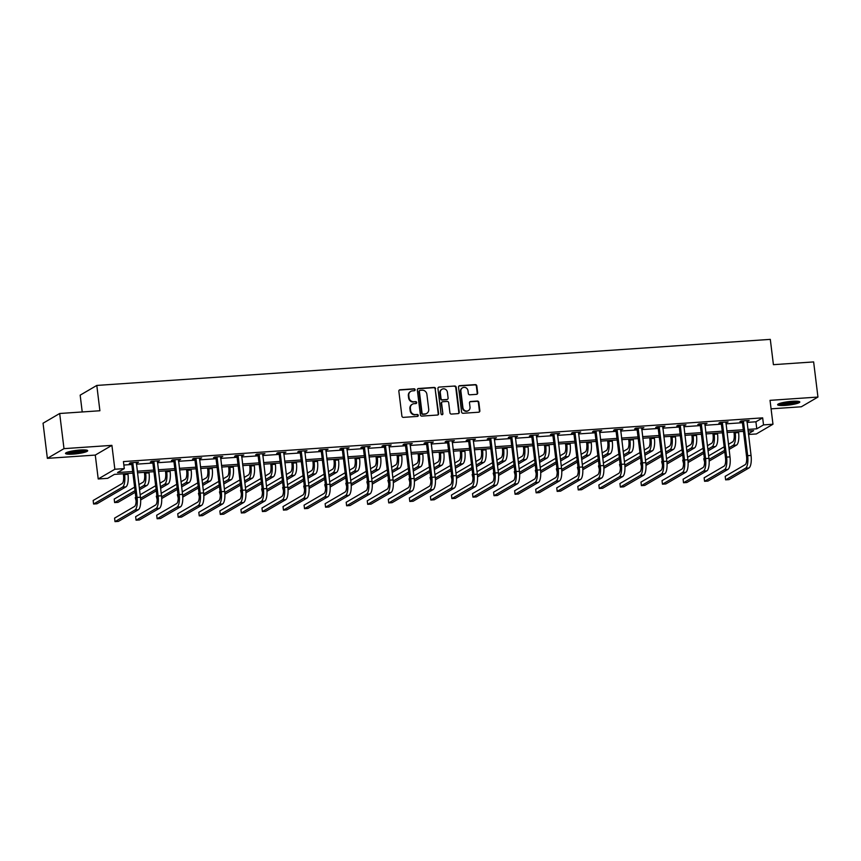 <?xml version="1.0" encoding="UTF-8"?>
<svg xmlns="http://www.w3.org/2000/svg" width="861" height="861" viewBox="0 0 861 861"><rect width="100%" height="100%" fill="white"/><g stroke="black" fill="none" stroke-linecap="round" stroke-linejoin="round"><path stroke-width="1.29" d="M415.131 389.71A0.979 0.915 59.7 0 0 414.076 388.806L400.01 389.775A1.41 1.313 59.7 0 0 398.847 391.238L401.904 416.078A1.41 1.313 59.7 0 0 403.389 417.37L417.467 416.401A0.979 0.915 59.7 0 0 418.274 415.379A0.979 0.915 59.7 0 0 417.23 414.475L415.411 414.593A4.499 4.197 59.7 0 1 410.632 410.471L410.374 408.405A4.499 4.197 59.7 0 1 414.076 403.691L415.895 403.572A0.979 0.915 59.7 0 0 416.702 402.539A0.979 0.915 59.7 0 0 415.659 401.635L413.84 401.764A4.499 4.197 59.7 0 1 409.05 397.642L408.803 395.565A4.499 4.197 59.7 0 1 412.494 390.862L414.313 390.743A0.979 0.915 59.7 0 0 415.131 389.71M414.453 390.722A0.979 0.915 59.7 0 0 413.635 389.064L399.558 390.033A1.41 1.313 59.7 0 0 399.256 390.087M417.607 416.38A0.979 0.915 59.7 0 0 416.778 414.733L415.411 414.593M416.024 403.551A0.979 0.915 59.7 0 0 415.206 401.904L413.84 401.764M792.217 401.301A11.182 1.7 173 0 0 777.623 404.713A11.182 1.7 173 0 0 785.21 405.402A11.182 1.7 173 0 0 799.804 401.99A11.182 1.7 173 0 0 792.217 401.301M80.105 450.023A11.182 1.7 173 0 0 65.511 453.424A11.182 1.7 173 0 0 73.099 454.113A11.182 1.7 173 0 0 87.693 450.701A11.182 1.7 173 0 0 80.105 450.023M476.52 394.349A1.41 1.313 59.7 0 0 477.672 392.874L476.811 385.911A1.41 1.313 59.7 0 0 475.326 384.619L459.688 385.685A1.41 1.313 59.7 0 0 458.536 387.159L461.582 411.999A1.41 1.313 59.7 0 0 463.078 413.28L478.705 412.215A1.41 1.313 59.7 0 0 479.868 410.74L478.834 402.324A1.41 1.313 59.7 0 0 477.338 401.032L470.644 401.495A1.41 1.313 59.7 0 0 469.493 402.97L470.009 407.135A3.767 3.509 59.7 0 1 468.362 410.632A3.767 3.509 59.7 0 1 462.917 407.63L460.904 391.271A3.767 3.509 59.7 0 1 462.551 387.784A3.767 3.509 59.7 0 1 467.997 390.786L468.33 393.509A1.41 1.313 59.7 0 0 469.826 394.801L476.52 394.349M747.004 422.407L755.915 421.793L762.663 417.854L763.524 424.893L772.974 424.236L756.335 433.955L748.478 434.493M59.678 413.495L63.994 448.646L47.366 458.353L43.05 423.214L59.678 413.495L99.898 410.751L96.798 385.437L770.304 339.374L773.415 364.677L813.634 361.921L817.95 397.061L770.035 400.343L772.974 424.236M47.366 458.353L95.28 455.082L111.908 445.363L63.994 448.646M111.908 445.363L114.847 469.256L124.296 468.61L117.548 472.549L132.68 471.516M762.663 417.854L123.435 461.582L124.296 468.61M435.612 388.72A1.41 1.313 59.7 0 0 434.116 387.439L418.489 388.505A1.41 1.313 59.7 0 0 417.327 389.979L420.383 414.808A1.41 1.313 59.7 0 0 421.879 416.1L437.506 415.034A1.41 1.313 59.7 0 0 438.658 413.56L435.16 388.989A1.41 1.313 59.7 0 0 433.675 387.698L418.037 388.763A1.41 1.313 59.7 0 0 417.736 388.828M439.088 387.095L454.716 386.029A1.41 1.313 59.7 0 1 456.212 387.321L459.268 412.15A1.41 1.313 59.7 0 1 458.106 413.624L451.422 414.076A1.41 1.313 59.7 0 1 449.926 412.796L448.689 402.722A1.41 1.313 59.7 0 0 447.193 401.43L442.758 401.732A1.41 1.313 59.7 0 0 441.596 403.206L442.888 413.689A0.979 0.915 59.7 0 1 442.457 414.604A0.979 0.915 59.7 0 1 441.036 413.818L437.937 388.569A1.41 1.313 59.7 0 1 439.088 387.095L454.716 386.029M771.079 408.846L801.322 406.779L817.95 397.061M96.798 385.437L80.17 395.156L82.225 411.956M123.855 465.037L131.819 464.488M136.382 464.176L152.871 463.046M157.445 462.734L173.922 461.604M178.496 461.292L194.984 460.172M199.548 459.86L216.036 458.73M220.61 458.418L237.098 457.288M241.661 456.976L258.149 455.846M262.723 455.534L279.201 454.404M283.775 454.091L300.263 452.961M304.826 452.649L321.314 451.53M325.888 451.218L342.377 450.088M346.94 449.776L363.428 448.646M367.991 448.333L384.48 447.203M389.054 446.891L405.542 445.761M410.105 445.449L426.593 444.33M431.167 444.007L447.655 442.888M452.219 442.576L468.707 441.445M473.27 441.133L489.758 440.003M494.332 439.691L510.821 438.561M515.384 438.249L531.872 437.119M536.446 436.807L552.923 435.688M557.497 435.375L573.986 434.245M578.549 433.933L595.037 432.803M599.611 432.491L616.099 431.361M620.663 431.049L637.151 429.919M641.725 429.607L658.202 428.477M662.776 428.165L679.264 427.045M683.828 426.733L700.316 425.603M704.89 425.291L721.378 424.161M725.941 423.849L742.43 422.719M136.232 462.97L138.524 462.239L130.431 462.787L129.301 463.444L131.496 463.293M157.294 461.528L159.586 460.796L151.482 461.345L150.363 462.002L152.548 461.851M178.345 460.086L180.638 459.354L172.544 459.903L171.414 460.56L173.61 460.409M199.408 458.644L201.689 457.912L193.596 458.461L192.477 459.117L194.661 458.978M220.459 457.213L222.751 456.47L214.647 457.03L213.528 457.686L215.724 457.535M241.51 455.77L243.803 455.028L235.71 455.587L234.579 456.244L236.775 456.093M262.573 454.328L264.865 453.596L256.761 454.145L255.642 454.802L257.826 454.651M283.624 452.886L285.917 452.154L277.823 452.703L276.693 453.36L278.889 453.209M304.686 451.444L306.968 450.712L298.875 451.261L297.755 451.917L299.94 451.767M325.738 450.002L328.03 449.27L319.926 449.829L318.807 450.486L321.002 450.335M346.789 448.57L349.082 447.828L340.988 448.387L339.858 449.044L342.054 448.893M367.851 447.128L370.144 446.385L362.04 446.945L360.92 447.602L363.105 447.451M388.903 445.686L391.195 444.954L383.102 445.503L381.972 446.159L384.167 446.009M409.954 444.244L412.247 443.512L404.153 444.061L403.034 444.717L405.219 444.567M431.017 442.802L433.309 442.07L425.205 442.619L424.086 443.275L426.27 443.124M452.068 441.37L454.36 440.628L446.267 441.187L445.137 441.844L447.333 441.693M473.13 439.928L475.423 439.185L467.319 439.745L466.199 440.401L468.384 440.251M494.182 438.486L496.474 437.743L488.381 438.303L487.251 438.959L489.446 438.809M515.233 437.044L517.526 436.312L509.432 436.861L508.302 437.517L510.498 437.366M536.295 435.601L538.588 434.87L530.484 435.418L529.364 436.075L531.549 435.924M557.347 434.159L559.639 433.427L551.546 433.976L550.416 434.633L552.611 434.493M578.409 432.728L580.701 431.985L572.597 432.545L571.478 433.201L573.663 433.051M599.46 431.286L601.753 430.543L593.649 431.103L592.529 431.759L594.725 431.609M620.512 429.843L622.804 429.101L614.711 429.661L613.581 430.317L615.776 430.166M641.574 428.401L643.867 427.669L635.762 428.218L634.643 428.875L636.828 428.724M662.626 426.959L664.918 426.227L656.825 426.776L655.695 427.433L657.89 427.282M683.688 425.517L685.969 424.785L677.876 425.334L676.757 425.991L678.942 425.851M704.739 424.086L707.032 423.343L698.928 423.903L697.808 424.559L700.004 424.408M725.791 422.643L728.083 421.901L719.99 422.46L718.86 423.117L721.055 422.966M746.853 421.201L749.145 420.469L741.041 421.018L739.922 421.675L742.107 421.524M132.874 473.13L114.405 474.389L107.657 478.329L98.219 478.974L114.847 469.256M95.28 455.082L98.219 478.974M747.865 429.435L756.776 428.821L763.524 424.893M137.243 471.204L153.732 470.074M158.306 469.762L174.794 468.642M179.357 468.319L195.845 467.2M200.419 466.888L216.897 465.758M221.471 465.446L237.959 464.316M242.522 464.004L259.01 462.874M263.584 462.561L280.073 461.431M284.636 461.119L301.124 460M305.687 459.688L322.175 458.558M326.75 458.246L343.238 457.116M347.801 456.804L364.289 455.673M368.863 455.361L385.351 454.231M389.915 453.919L406.403 452.789M410.966 452.477L427.454 451.358M432.028 451.046L448.516 449.916M453.08 449.603L469.568 448.473M474.142 448.161L490.63 447.031M495.193 446.719L511.682 445.589M516.245 445.277L532.733 444.147M537.307 443.835L553.795 442.715M558.358 442.403L574.847 441.273M579.421 440.961L595.898 439.831M600.472 439.519L616.96 438.389M621.524 438.077L638.012 436.947M642.586 436.635L659.074 435.505M663.637 435.192L680.125 434.073M684.699 433.761L701.177 432.631M705.751 432.319L722.239 431.189M726.802 430.877L743.291 429.747M748.392 433.729L753.633 430.661L748.058 431.049M743.495 431.361L727.007 432.491M722.433 432.803L705.945 433.922M701.381 434.235L684.893 435.365M680.319 435.677L663.831 436.807M659.268 437.119L642.78 438.249M638.216 438.561L621.728 439.691M617.154 440.003L600.666 441.123M596.103 441.445L579.614 442.565M575.04 442.877L558.563 444.007M553.989 444.319L537.501 445.449M532.937 445.761L516.449 446.891M511.875 447.203L495.387 448.333M490.824 448.646L474.336 449.765M469.762 450.077L453.284 451.207M448.71 451.519L432.222 452.649M427.659 452.961L411.171 454.091M406.596 454.404L390.108 455.534M385.545 455.846L369.057 456.976M364.494 457.288L348.005 458.407M343.431 458.719L326.943 459.849M322.38 460.161L305.892 461.292M301.318 461.604L284.83 462.734M280.266 463.046L263.778 464.176M259.215 464.488L242.727 465.618M238.153 465.93L221.664 467.049M217.101 467.362L200.613 468.492M196.039 468.804L179.562 469.934M174.987 470.246L158.499 471.376M153.936 471.688L137.448 472.818M755.915 421.793L756.776 428.821M137.405 462.884L137.329 462.314M158.456 461.453L158.392 460.872M179.518 460.011L179.443 459.43M200.57 458.569L200.505 457.998M221.621 457.126L221.557 456.556M242.684 455.684L242.608 455.114M263.735 454.253L263.67 453.672M284.797 452.811L284.722 452.229M305.849 451.368L305.773 450.787M326.9 449.926L326.836 449.356M347.962 448.484L347.887 447.914M369.014 447.042L368.949 446.472M390.076 445.611L390.001 445.029M411.127 444.168L411.052 443.587M432.179 442.726L432.114 442.156M453.241 441.284L453.166 440.714M474.293 439.842L474.228 439.271M495.355 438.4L495.279 437.829M516.406 436.968L516.331 436.387M537.458 435.526L537.393 434.945M558.52 434.084L558.445 433.513M579.571 432.642L579.507 432.071M600.634 431.2L600.558 430.629M621.685 429.757L621.61 429.187M642.736 428.326L642.672 427.745M663.799 426.884L663.723 426.303M684.85 425.442L684.786 424.871M705.902 423.999L705.837 423.429M726.964 422.557L726.888 421.987M748.015 421.126L747.951 420.545M410.546 391.529A4.499 4.197 59.7 0 0 408.351 395.834L408.803 395.565M413.388 402.022A4.499 4.197 59.7 0 1 408.609 397.9L408.351 395.834M412.128 404.358A4.499 4.197 59.7 0 0 409.922 408.663L410.374 408.405M414.959 414.862A4.499 4.197 59.7 0 1 410.18 410.729L409.922 408.663M437.808 414.97A1.41 1.313 59.7 0 0 438.217 413.829L435.16 388.989M420.179 390.334A0.979 0.915 59.7 0 0 419.372 391.368L422.051 413.172A0.979 0.915 59.7 0 0 423.095 414.066L425.011 413.937A4.499 4.197 59.7 0 0 428.713 409.233L426.884 394.327A4.499 4.197 59.7 0 0 422.105 390.205L420.179 390.334M419.802 390.453L419.35 390.711A0.979 0.915 59.7 0 0 418.92 391.626L419.372 391.368M426.518 413.538A4.499 4.197 59.7 0 1 424.57 414.206L422.643 414.335A0.979 0.915 59.7 0 1 421.599 413.431L418.92 391.626M458.407 413.56A1.41 1.313 59.7 0 0 458.816 412.419L455.77 387.579A1.41 1.313 59.7 0 0 454.274 386.288M442.005 402.055A1.41 1.313 59.7 0 0 441.155 403.465L442.888 413.689M442.21 414.701A0.979 0.915 59.7 0 0 442.436 413.958M447.408 392.272A3.767 3.509 59.7 0 0 441.962 389.258A3.767 3.509 59.7 0 0 440.315 392.756L441.026 398.514A1.41 1.313 59.7 0 0 442.522 399.805L446.956 399.493A1.41 1.313 59.7 0 0 448.107 398.03L447.408 392.272M441.747 389.398A3.767 3.509 59.7 0 0 439.863 393.014L440.315 392.756M447.257 399.439A1.41 1.313 59.7 0 1 446.504 399.762L442.07 400.064A1.41 1.313 59.7 0 1 440.574 398.772L439.863 393.014M462.335 387.924A3.767 3.509 59.7 0 0 460.463 391.54L460.904 391.271M468.126 410.751A3.767 3.509 59.7 0 1 462.465 407.888L460.463 391.54M479.007 412.161A1.41 1.313 59.7 0 0 479.416 411.009L478.382 402.593A1.41 1.313 59.7 0 0 476.886 401.301L470.203 401.753A1.41 1.313 59.7 0 0 469.902 401.818M476.822 394.284A1.41 1.313 59.7 0 0 477.22 393.133L476.37 386.169A1.41 1.313 59.7 0 0 474.874 384.878L459.236 385.954A1.41 1.313 59.7 0 0 458.935 386.008M123.327 473.776L123.5 475.24A7.168 2.368 86.1 0 1 122.122 483.581L93.149 500.499L93.58 504.019L122.553 487.1A10.752 3.541 -93.9 0 0 124.63 474.583L124.511 473.701M93.58 504.019L96.959 503.782L125.921 486.863A10.752 3.541 -93.9 0 0 127.998 474.346L127.891 473.464M132.616 462.637L131.722 463.724L135.941 498.099A7.168 2.368 86.1 0 1 134.564 506.44L114.578 518.118L115.008 521.626L134.994 509.96A10.752 3.541 -93.9 0 0 137.071 497.443L132.842 463.067M115.008 521.626L118.387 521.4L138.363 509.723A10.752 3.541 -93.9 0 0 140.44 497.217L136.339 462.379M131.722 463.724L131.206 462.734M85.96 450.023A9.675 1.474 -7 0 1 76.726 452.391A9.675 1.474 -7 0 1 67.061 452.369A9.675 1.474 -7 0 1 67.029 452.348M68.6 451.842A8.954 1.367 173 0 0 76.543 451.594A8.954 1.367 173 0 0 84.313 449.905M66.103 452.768A11.107 1.69 173 0 0 76.672 452.617A11.107 1.69 173 0 0 86.95 450.206M798.072 401.312A9.675 1.474 -7 0 1 785.544 404.003A9.675 1.474 -7 0 1 779.14 403.637M780.712 403.131A8.954 1.367 173 0 0 785.684 403.163A8.954 1.367 173 0 0 796.425 401.194M778.215 404.057A11.107 1.69 173 0 0 785.092 404.261A11.107 1.69 173 0 0 799.073 401.495M144.379 472.345L144.562 473.798A7.168 2.368 86.1 0 1 143.174 482.138L138.901 484.635M139.525 489.78L146.983 485.421A10.752 3.541 -93.9 0 0 149.05 472.915L148.942 472.032M139.331 488.155L143.604 485.658A10.752 3.541 -93.9 0 0 145.681 473.141L145.574 472.258M134.596 487.154L114.201 499.068L114.631 502.576L135.026 490.662M114.631 502.576L118.011 502.35L135.231 492.288M165.43 470.902L165.613 472.355A7.168 2.368 86.1 0 1 164.225 480.696L159.952 483.193M160.587 488.338L168.035 483.979A10.752 3.541 -93.9 0 0 170.112 471.473L170.004 470.59M160.383 486.713L164.655 484.216A10.752 3.541 -93.9 0 0 166.733 471.699L166.625 470.816M155.658 485.712L140.139 494.774M135.844 497.281L135.263 497.626L136.103 500.898M140.558 498.293L156.089 489.22M140.655 499.972L156.282 490.845M153.678 461.195L152.774 462.282L157.003 496.657A7.168 2.368 86.1 0 1 155.615 505.009L135.64 516.675L136.07 520.184L156.045 508.517A10.752 3.541 -93.9 0 0 158.123 496.001L153.904 461.625M136.07 520.184L139.439 519.958L159.425 508.291A10.752 3.541 -93.9 0 0 161.491 495.775L157.391 460.947M152.774 462.282L152.257 461.292M174.729 459.752L173.836 460.839L178.055 495.226A7.168 2.368 86.1 0 1 176.666 503.567L156.691 515.233L157.122 518.752L177.097 507.075A10.752 3.541 -93.9 0 0 179.174 494.569L174.955 460.183M157.122 518.752L160.501 518.516L180.476 506.849A10.752 3.541 -93.9 0 0 182.554 494.332L178.453 459.505M173.836 460.839L173.319 459.849M186.493 469.46L186.665 470.913A7.168 2.368 86.1 0 1 185.287 479.254L181.004 481.762M181.639 486.895L189.086 482.547A10.752 3.541 -93.9 0 0 191.164 470.031L191.056 469.148M181.434 485.27L185.718 482.773A10.752 3.541 -93.9 0 0 187.795 470.257L187.687 469.374M176.709 484.269L161.201 493.331M156.896 495.839L156.315 496.184L157.154 499.455M161.61 496.851L177.14 487.778M161.717 498.53L177.344 489.403M207.544 468.018L207.727 469.482A7.168 2.368 86.1 0 1 206.339 477.823L202.066 480.32M202.69 485.453L210.149 481.105A10.752 3.541 -93.9 0 0 212.226 468.588L212.118 467.706M202.496 483.828L206.769 481.331A10.752 3.541 -93.9 0 0 208.846 468.825L208.739 467.943M197.761 482.827L182.252 491.889M177.958 494.397L177.366 494.741L178.216 498.013M182.661 495.419L198.191 486.347M182.769 497.098L198.396 487.961M228.595 466.576L228.778 468.04A7.168 2.368 86.1 0 1 227.39 476.381L223.117 478.877M223.752 484.011L231.2 479.663A10.752 3.541 -93.9 0 0 233.277 467.146L233.17 466.264M223.548 482.386L227.831 479.889A10.752 3.541 -93.9 0 0 229.909 467.383L229.79 466.501M218.823 481.385L203.304 490.447M199.009 492.966L198.428 493.299L199.268 496.571M203.723 493.977L219.254 484.904M203.831 495.656L219.447 486.53M195.791 458.321L194.887 459.397L199.106 493.784A7.168 2.368 86.1 0 1 197.729 502.124L177.743 513.791L178.173 517.31L198.159 505.633A10.752 3.541 -93.9 0 0 200.236 493.127L196.017 458.741M178.173 517.31L181.553 517.074L201.528 505.407A10.752 3.541 -93.9 0 0 203.605 492.89L199.504 458.063M194.887 459.397L194.371 458.418M216.843 456.879L215.95 457.966L220.168 492.341A7.168 2.368 86.1 0 1 218.78 500.682L198.805 512.349L199.235 515.868L219.211 504.202A10.752 3.541 -93.9 0 0 221.288 491.685L217.069 457.309M199.235 515.868L202.604 515.642L222.59 503.965A10.752 3.541 -93.9 0 0 224.667 491.459L220.556 456.621M215.95 457.966L215.422 456.976M237.894 455.437L237.001 456.524L241.22 490.899A7.168 2.368 86.1 0 1 239.832 499.24L219.856 510.917L220.287 514.426L240.273 502.759A10.752 3.541 -93.9 0 0 242.35 490.243L238.12 455.867M220.287 514.426L223.666 514.2L243.641 502.523A10.752 3.541 -93.9 0 0 245.719 490.017L241.618 455.178M237.001 456.524L236.484 455.534M258.957 453.995L258.052 455.082L262.282 489.457A7.168 2.368 86.1 0 1 260.894 497.798L240.919 509.475L241.349 512.984L261.324 501.317A10.752 3.541 -93.9 0 0 263.401 488.8L259.183 454.425M241.349 512.984L244.718 512.758L264.704 501.08A10.752 3.541 -93.9 0 0 266.77 488.574L262.67 453.736M258.052 455.082L257.536 454.091M280.008 452.552L279.115 453.639L283.334 488.015A7.168 2.368 86.1 0 1 281.945 496.366L261.97 508.033L262.401 511.552L282.376 499.875A10.752 3.541 -93.9 0 0 284.453 487.358L280.234 452.983M262.401 511.552L265.78 511.316L285.755 499.649A10.752 3.541 -93.9 0 0 287.832 487.132L283.721 452.305M279.115 453.639L278.587 452.649M301.07 451.11L300.166 452.197L304.385 486.583A7.168 2.368 86.1 0 1 303.007 494.924L283.021 506.591L283.452 510.11L303.438 498.433A10.752 3.541 -93.9 0 0 305.515 485.927L301.285 451.541M283.452 510.11L286.831 509.873L306.807 498.207A10.752 3.541 -93.9 0 0 308.884 485.69L304.783 450.863M300.166 452.197L299.65 451.207M322.122 449.679L321.218 450.766L325.447 485.141A7.168 2.368 86.1 0 1 324.059 493.482L304.084 505.149L304.514 508.668L324.489 496.991A10.752 3.541 -93.9 0 0 326.567 484.485L322.348 450.109M304.514 508.668L307.883 508.431L327.869 496.765A10.752 3.541 -93.9 0 0 329.946 484.248L325.835 449.42M321.218 450.766L320.701 449.776M343.173 448.237L342.28 449.324L346.499 483.699A7.168 2.368 86.1 0 1 345.11 492.04L325.135 503.707L325.566 507.226L345.552 495.559A10.752 3.541 -93.9 0 0 347.618 483.043L343.399 448.667M325.566 507.226L328.945 507L348.92 495.323A10.752 3.541 -93.9 0 0 350.997 482.817L346.897 447.978M342.28 449.324L341.763 448.333M364.235 446.794L363.331 447.881L367.55 482.257A7.168 2.368 86.1 0 1 366.173 490.598L346.187 502.275L346.628 505.784L366.603 494.117A10.752 3.541 -93.9 0 0 368.68 481.6L364.461 447.225M346.628 505.784L349.996 505.558L369.972 493.88A10.752 3.541 -93.9 0 0 372.049 481.374L367.948 446.536M363.331 447.881L362.815 446.891M385.287 445.352L384.393 446.439L388.612 480.815A7.168 2.368 86.1 0 1 387.224 489.156L367.249 500.833L367.679 504.342L387.654 492.675A10.752 3.541 -93.9 0 0 389.732 480.158L385.513 445.783M367.679 504.342L371.048 504.115L391.034 492.438A10.752 3.541 -93.9 0 0 393.111 479.932L389 445.105M384.393 446.439L383.866 445.449M406.349 443.91L405.445 444.997L409.664 479.383A7.168 2.368 86.1 0 1 408.286 487.724L388.3 499.391L388.731 502.91L408.717 491.233A10.752 3.541 -93.9 0 0 410.794 478.727L406.564 444.341M388.731 502.91L392.11 502.673L412.085 491.007A10.752 3.541 -93.9 0 0 414.163 478.49L410.062 443.663M405.445 444.997L404.928 444.007M427.4 442.468L426.496 443.555L430.726 477.941A7.168 2.368 86.1 0 1 429.338 486.282L409.362 497.949L409.793 501.468L429.768 489.791A10.752 3.541 -93.9 0 0 431.845 477.285L427.626 442.898M409.793 501.468L413.162 501.231L433.148 489.565A10.752 3.541 -93.9 0 0 435.225 477.048L431.113 442.22M426.496 443.555L425.98 442.565M448.452 441.036L447.559 442.123L451.777 476.499A7.168 2.368 86.1 0 1 450.389 484.84L430.414 496.506L430.844 500.026L450.82 488.348A10.752 3.541 -93.9 0 0 452.897 475.842L448.678 441.467M430.844 500.026L434.224 499.789L454.199 488.122A10.752 3.541 -93.9 0 0 456.276 475.606L452.176 440.778M447.559 442.123L447.042 441.133M469.514 439.594L468.61 440.681L472.829 475.057A7.168 2.368 86.1 0 1 471.451 483.398L451.465 495.075L451.907 498.584L471.882 486.917A10.752 3.541 -93.9 0 0 473.959 474.4L469.74 440.025M451.907 498.584L455.275 498.358L475.25 486.68A10.752 3.541 -93.9 0 0 477.328 474.174L473.227 439.336M468.61 440.681L468.093 439.691M490.566 438.152L489.672 439.239L493.891 473.615A7.168 2.368 86.1 0 1 492.503 481.956L472.528 493.633L472.958 497.141L492.933 485.475A10.752 3.541 -93.9 0 0 495.01 472.958L490.792 438.583M472.958 497.141L476.327 496.915L496.313 485.238A10.752 3.541 -93.9 0 0 498.39 472.732L494.279 437.894M489.672 439.239L489.145 438.249M511.617 436.71L510.724 437.797L514.943 472.172A7.168 2.368 86.1 0 1 513.565 480.513L493.579 492.191L494.01 495.699L513.995 484.033A10.752 3.541 -93.9 0 0 516.073 471.516L511.843 437.14M494.01 495.699L497.389 495.473L517.364 483.807A10.752 3.541 -93.9 0 0 519.441 471.29L515.341 436.462M510.724 437.797L510.207 436.807M532.679 435.268L531.775 436.355L536.005 470.741A7.168 2.368 86.1 0 1 534.616 479.082L514.641 490.748L515.072 494.268L535.047 482.59A10.752 3.541 -93.9 0 0 537.124 470.084L532.905 435.698M515.072 494.268L518.44 494.031L538.426 482.364A10.752 3.541 -93.9 0 0 540.504 469.848L536.392 435.02M531.775 436.355L531.259 435.365M553.731 433.836L552.837 434.913L557.056 469.299A7.168 2.368 86.1 0 1 555.668 477.64L535.693 489.306L536.123 492.826L556.098 481.148A10.752 3.541 -93.9 0 0 558.176 468.642L553.957 434.256M536.123 492.826L539.503 492.589L559.478 480.922A10.752 3.541 -93.9 0 0 561.555 468.406L557.454 433.578M552.837 434.913L552.321 433.933M574.793 432.394L573.889 433.481L578.108 467.857A7.168 2.368 86.1 0 1 576.73 476.198L556.744 487.864L557.175 491.383L577.161 479.717A10.752 3.541 -93.9 0 0 579.238 467.2L575.019 432.825M557.175 491.383L560.554 491.147L580.529 479.48A10.752 3.541 -93.9 0 0 582.606 466.963L578.506 432.136M573.889 433.481L573.372 432.491M249.658 465.134L249.83 466.597A7.168 2.368 86.1 0 1 248.452 474.938L244.18 477.435M244.804 482.58L252.251 478.221A10.752 3.541 -93.9 0 0 254.329 465.715L254.221 464.822M244.61 480.955L248.883 478.458A10.752 3.541 -93.9 0 0 250.96 465.941L250.852 465.058M239.875 479.943L224.366 489.005M220.061 491.523L219.48 491.857L220.33 495.14M224.775 492.535L240.305 483.462M224.882 494.214L240.51 485.087M270.709 463.702L270.892 465.155A7.168 2.368 86.1 0 1 269.504 473.496L265.231 475.993M265.866 481.138L273.314 476.779A10.752 3.541 -93.9 0 0 275.391 464.273L275.283 463.39M265.662 479.512L269.934 477.016A10.752 3.541 -93.9 0 0 272.011 464.499L271.904 463.616M260.937 478.512L245.417 487.574M241.123 490.081L240.542 490.426L241.381 493.697M245.837 491.093L261.367 482.02M245.934 492.772L261.561 483.645M291.771 462.26L291.944 463.713A7.168 2.368 86.1 0 1 290.566 472.054L286.282 474.551M286.917 479.695L294.365 475.337A10.752 3.541 -93.9 0 0 296.442 462.831L296.335 461.948M286.713 478.07L290.996 475.573A10.752 3.541 -93.9 0 0 293.074 463.057L292.966 462.174M281.988 477.069L266.479 486.131M262.174 488.639L261.593 488.983L262.433 492.255M266.888 489.651L282.419 480.578M266.996 491.33L282.623 482.203M312.823 460.818L313.006 462.271A7.168 2.368 86.1 0 1 311.617 470.623L307.345 473.12M307.969 478.253L315.427 473.905A10.752 3.541 -93.9 0 0 317.505 461.388L317.397 460.506M307.775 476.628L312.048 474.131A10.752 3.541 -93.9 0 0 314.125 461.614L314.017 460.732M303.04 475.627L287.531 484.689M283.237 487.197L282.645 487.541L283.495 490.813M287.94 488.209L303.47 479.136M288.048 489.887L303.675 480.761M333.874 459.376L334.057 460.839A7.168 2.368 86.1 0 1 332.669 469.18L328.396 471.677M329.031 476.811L336.479 472.463A10.752 3.541 -93.9 0 0 338.556 459.946L338.448 459.064M328.827 475.186L333.11 472.689A10.752 3.541 -93.9 0 0 335.177 460.183L335.069 459.3M324.102 474.185L308.582 483.247M304.288 485.755L303.707 486.099L304.546 489.371M309.002 486.777L324.532 477.704M309.11 488.456L324.726 479.329M354.936 457.934L355.109 459.397A7.168 2.368 86.1 0 1 353.731 467.738L349.458 470.235M350.083 475.369L357.53 471.021A10.752 3.541 -93.9 0 0 359.607 458.504L359.5 457.621M349.889 473.754L354.162 471.247A10.752 3.541 -93.9 0 0 356.239 458.741L356.131 457.858M345.153 472.743L329.645 481.805M325.34 484.323L324.758 484.657L325.598 487.929M330.054 485.335L345.584 476.262M330.161 487.014L345.788 477.887M375.988 456.491L376.171 457.955A7.168 2.368 86.1 0 1 374.783 466.296L370.51 468.793M371.145 473.937L378.592 469.579A10.752 3.541 -93.9 0 0 380.67 457.073L380.562 456.179M370.94 472.312L375.213 469.815A10.752 3.541 -93.9 0 0 377.29 457.299L377.183 456.416M366.216 471.301L350.696 480.363M346.402 482.881L345.821 483.215L346.66 486.497M351.116 483.893L366.646 474.82M351.213 485.572L366.84 476.445M397.05 455.06L397.222 456.513A7.168 2.368 86.1 0 1 395.845 464.854L391.561 467.351M392.196 472.495L399.644 468.136A10.752 3.541 -93.9 0 0 401.721 455.63L401.613 454.748M391.992 470.87L396.275 468.373A10.752 3.541 -93.9 0 0 398.352 455.856L398.245 454.974M387.267 469.869L371.758 478.931M367.453 481.439L366.872 481.783L367.712 485.055M372.167 482.451L387.698 473.378M372.275 484.13L387.902 475.003M418.102 453.618L418.285 455.071A7.168 2.368 86.1 0 1 416.896 463.412L412.623 465.909M413.248 471.053L420.706 466.694A10.752 3.541 -93.9 0 0 422.783 454.188L422.665 453.306M413.054 469.428L417.327 466.931A10.752 3.541 -93.9 0 0 419.404 454.414L419.296 453.532M408.318 468.427L392.81 477.489M388.505 479.997L387.924 480.341L388.774 483.613M393.219 481.008L408.749 471.936M393.326 482.687L408.953 473.561M439.153 452.176L439.336 453.639A7.168 2.368 86.1 0 1 437.948 461.98L433.675 464.477M434.31 469.611L441.758 465.263A10.752 3.541 -93.9 0 0 443.835 452.746L443.727 451.864M434.105 467.986L438.378 465.489A10.752 3.541 -93.9 0 0 440.455 452.983L440.348 452.09M429.381 466.985L413.861 476.047M409.567 478.555L408.986 478.899L409.825 482.171M414.281 479.566L429.811 470.504M414.389 481.245L430.005 472.119M460.215 450.733L460.387 452.197A7.168 2.368 86.1 0 1 459.01 460.538L454.726 463.035M455.361 468.169L462.809 463.821A10.752 3.541 -93.9 0 0 464.886 451.304L464.779 450.421M455.168 466.544L459.44 464.047A10.752 3.541 -93.9 0 0 461.518 451.541L461.41 450.658M450.432 465.543L434.923 474.605M430.618 477.112L430.037 477.457L430.877 480.729M435.332 478.135L450.863 469.062M435.44 479.814L451.067 470.687M481.267 449.291L481.45 450.755A7.168 2.368 86.1 0 1 480.061 459.096L475.789 461.593M476.413 466.727L483.871 462.379A10.752 3.541 -93.9 0 0 485.948 449.862L485.841 448.979M476.219 465.112L480.492 462.605A10.752 3.541 -93.9 0 0 482.569 450.099L482.461 449.216M471.484 464.101L455.975 473.163M451.681 475.681L451.099 476.015L451.939 479.297M456.395 476.693L471.925 467.62M456.491 478.372L472.119 469.245M502.329 447.86L502.501 449.313A7.168 2.368 86.1 0 1 501.124 457.654L496.84 460.151M497.475 465.295L504.923 460.936A10.752 3.541 -93.9 0 0 507 448.43L506.892 447.537M497.271 463.67L501.554 461.173A10.752 3.541 -93.9 0 0 503.631 448.656L503.524 447.774M492.546 462.658L477.026 471.731M472.732 474.239L472.151 474.572L472.99 477.855M477.446 475.25L492.976 466.178M477.554 476.929L493.17 467.803M523.38 446.418L523.563 447.871A7.168 2.368 86.1 0 1 522.175 456.212L517.902 458.709M518.526 463.853L525.985 459.494A10.752 3.541 -93.9 0 0 528.062 446.988L527.944 446.106M518.333 462.228L522.605 459.731A10.752 3.541 -93.9 0 0 524.683 447.214L524.575 446.332M513.597 461.227L498.088 470.289M493.784 472.797L493.202 473.141L494.053 476.413M498.497 473.808L514.028 464.736M498.605 475.487L514.232 466.361M544.432 444.976L544.615 446.428A7.168 2.368 86.1 0 1 543.226 454.769L538.954 457.277M539.589 462.411L547.036 458.063A10.752 3.541 -93.9 0 0 549.114 445.546L549.006 444.663M539.384 460.786L543.657 458.289A10.752 3.541 -93.9 0 0 545.734 445.772L545.626 444.889M534.659 459.785L519.14 468.847M514.846 471.354L514.265 471.699L515.104 474.971M519.56 472.366L535.09 463.293M519.657 474.045L535.284 464.918M565.494 443.533L565.666 444.997A7.168 2.368 86.1 0 1 564.289 453.338L560.005 455.835M560.64 460.969L568.088 456.621A10.752 3.541 -93.9 0 0 570.165 444.104L570.057 443.221M560.446 459.344L564.719 456.847A10.752 3.541 -93.9 0 0 566.796 444.341L566.689 443.447M555.711 458.343L540.202 467.405M535.897 469.912L535.316 470.257L536.155 473.528M540.611 470.935L556.141 461.862M540.719 472.614L556.346 463.476M586.545 442.091L586.728 443.555A7.168 2.368 86.1 0 1 585.34 451.896L581.067 454.393M581.692 459.526L589.15 455.178A10.752 3.541 -93.9 0 0 591.227 442.662L591.12 441.779M581.498 457.901L585.771 455.404A10.752 3.541 -93.9 0 0 587.848 442.898L587.74 442.016M576.762 456.9L561.254 465.962M556.959 468.481L556.367 468.815L557.218 472.086M561.673 469.493L577.204 460.42M561.77 471.171L577.397 462.045M607.597 440.649L607.78 442.113A7.168 2.368 86.1 0 1 606.402 450.454L602.119 452.951M602.754 458.084L610.201 453.736A10.752 3.541 -93.9 0 0 612.279 441.219L612.171 440.337M602.549 456.47L606.833 453.962A10.752 3.541 -93.9 0 0 608.91 441.456L608.792 440.574M597.825 455.458L582.305 464.52M578.011 467.039L577.43 467.372L578.269 470.655M582.725 468.05L598.255 458.978M582.832 469.729L598.449 460.603M628.659 439.218L628.842 440.671A7.168 2.368 86.1 0 1 627.454 449.011L623.181 451.508M623.805 456.653L631.264 452.294A10.752 3.541 -93.9 0 0 633.33 439.788L633.222 438.906M623.612 455.028L627.884 452.531A10.752 3.541 -93.9 0 0 629.961 440.014L629.854 439.132M618.876 454.027L603.367 463.089M599.062 465.597L598.481 465.93L599.331 469.213M603.776 466.608L619.307 457.535M603.884 468.287L619.511 459.161M649.711 437.775L649.894 439.228A7.168 2.368 86.1 0 1 648.505 447.569L644.232 450.066M644.867 455.211L652.315 450.852A10.752 3.541 -93.9 0 0 654.392 438.346L654.285 437.463M644.663 453.586L648.936 451.089A10.752 3.541 -93.9 0 0 651.013 438.572L650.905 437.689M639.938 452.585L624.419 461.647M620.124 464.154L619.543 464.499L620.383 467.771M624.838 465.166L640.369 456.093M624.935 466.845L640.562 457.718M595.844 430.952L594.951 432.039L599.17 466.414A7.168 2.368 86.1 0 1 597.782 474.755L577.806 486.433L578.237 489.941L598.212 478.275A10.752 3.541 -93.9 0 0 600.289 465.758L596.07 431.383M578.237 489.941L581.605 489.715L601.591 478.038A10.752 3.541 -93.9 0 0 603.669 465.532L599.557 430.694M594.951 432.039L594.424 431.049M616.896 429.51L616.002 430.597L620.221 464.972A7.168 2.368 86.1 0 1 618.844 473.313L598.858 484.991L599.288 488.499L619.274 476.833A10.752 3.541 -93.9 0 0 621.351 464.316L617.122 429.94M599.288 488.499L602.668 488.273L622.643 476.596A10.752 3.541 -93.9 0 0 624.72 464.09L620.62 429.252M616.002 430.597L615.486 429.607M637.958 428.068L637.054 429.155L641.284 463.53A7.168 2.368 86.1 0 1 639.895 471.871L619.92 483.548L620.35 487.057L640.326 475.39A10.752 3.541 -93.9 0 0 642.403 462.874L638.184 428.498M620.35 487.057L623.719 486.831L643.705 475.164A10.752 3.541 -93.9 0 0 645.772 462.648L641.671 427.82M637.054 429.155L636.537 428.165M659.009 426.625L658.116 427.713L662.335 462.099A7.168 2.368 86.1 0 1 660.947 470.44L640.971 482.106L641.402 485.626L661.377 473.948A10.752 3.541 -93.9 0 0 663.454 461.442L659.235 427.056M641.402 485.626L644.781 485.389L664.757 473.722A10.752 3.541 -93.9 0 0 666.834 461.205L662.733 426.378M658.116 427.713L657.6 426.722M670.773 436.333L670.945 437.786A7.168 2.368 86.1 0 1 669.567 446.127L665.284 448.635M665.919 453.769L673.367 449.42A10.752 3.541 -93.9 0 0 675.444 436.904L675.336 436.021M665.714 452.143L669.998 449.646A10.752 3.541 -93.9 0 0 672.075 437.13L671.967 436.247M660.99 451.142L645.481 460.204M641.176 462.712L640.595 463.057L641.434 466.328M645.89 463.724L661.42 454.651M645.998 465.403L661.625 456.276M680.072 425.194L679.168 426.27L683.386 460.657A7.168 2.368 86.1 0 1 682.009 468.997L662.023 480.664L662.453 484.183L682.439 472.506A10.752 3.541 -93.9 0 0 684.517 460L680.298 425.614M662.453 484.183L665.833 483.947L685.808 472.28A10.752 3.541 -93.9 0 0 687.885 459.763L683.785 424.936M679.168 426.27L678.651 425.291M691.824 434.891L692.007 436.355A7.168 2.368 86.1 0 1 690.619 444.696L686.346 447.193M686.97 452.326L694.429 447.978A10.752 3.541 -93.9 0 0 696.506 435.462L696.398 434.579M686.777 450.701L691.049 448.204A10.752 3.541 -93.9 0 0 693.127 435.698L693.019 434.816M682.041 449.7L666.532 458.762M662.238 461.27L661.646 461.614L662.496 464.886M666.941 462.292L682.472 453.22M667.049 463.971L682.676 454.834M701.123 423.752L700.219 424.839L704.449 459.214A7.168 2.368 86.1 0 1 703.06 467.555L683.085 479.222L683.516 482.741L703.491 471.075A10.752 3.541 -93.9 0 0 705.568 458.558L701.349 424.182M683.516 482.741L686.884 482.515L706.87 470.838A10.752 3.541 -93.9 0 0 708.947 458.332L704.836 423.494M700.219 424.839L699.702 423.849M712.876 433.449L713.059 434.913A7.168 2.368 86.1 0 1 711.67 443.254L707.398 445.75M708.033 450.884L715.48 446.536A10.752 3.541 -93.9 0 0 717.557 434.019L717.45 433.137M707.828 449.259L712.112 446.762A10.752 3.541 -93.9 0 0 714.178 434.256L714.07 433.374M703.103 448.258L687.584 457.32M683.29 459.839L682.708 460.172L683.548 463.444M688.004 460.85L703.534 451.777M688.111 462.529L703.728 453.403M722.175 422.31L721.281 423.397L725.5 457.772A7.168 2.368 86.1 0 1 724.112 466.113L704.137 477.79L704.567 481.299L724.553 469.632A10.752 3.541 -93.9 0 0 726.63 457.116L722.401 422.74M704.567 481.299L707.946 481.073L727.922 469.396A10.752 3.541 -93.9 0 0 729.999 456.89L725.898 422.051M721.281 423.397L720.765 422.407M733.938 432.007L734.11 433.47A7.168 2.368 86.1 0 1 732.733 441.811L728.46 444.308M729.084 449.453L736.532 445.094A10.752 3.541 -93.9 0 0 738.609 432.588L738.501 431.695M728.89 447.828L733.163 445.331A10.752 3.541 -93.9 0 0 735.24 432.814L735.133 431.931M724.155 446.816L708.646 455.878M704.341 458.396L703.76 458.73L704.599 462.013M709.055 459.408L724.585 450.335M709.163 461.087L724.79 451.96M743.237 420.868L742.333 421.955L746.552 456.33A7.168 2.368 86.1 0 1 745.174 464.671L725.188 476.348L725.629 479.857L745.604 468.19A10.752 3.541 -93.9 0 0 747.682 455.673L743.463 421.298M725.629 479.857L728.998 479.631L748.973 467.953A10.752 3.541 -93.9 0 0 751.05 455.447L746.95 420.609M742.333 421.955L741.816 420.964M124.63 474.583L127.998 474.346M122.553 487.1L125.921 486.863M137.071 497.443L140.44 497.217M134.994 509.96L138.363 509.723M145.681 473.141L149.05 472.915M143.604 485.658L146.983 485.421M166.733 471.699L170.112 471.473M164.655 484.216L168.035 483.979M158.123 496.001L161.491 495.775M156.045 508.517L159.425 508.291M179.174 494.569L182.554 494.332M177.097 507.075L180.476 506.849M187.795 470.257L191.164 470.031M185.718 482.773L189.086 482.547M208.846 468.825L212.226 468.588M206.769 481.331L210.149 481.105M229.909 467.383L233.277 467.146M227.831 479.889L231.2 479.663M200.236 493.127L203.605 492.89M198.159 505.633L201.528 505.407M221.288 491.685L224.667 491.459M219.211 504.202L222.59 503.965M242.35 490.243L245.719 490.017M240.273 502.759L243.641 502.523M263.401 488.8L266.77 488.574M261.324 501.317L264.704 501.08M284.453 487.358L287.832 487.132M282.376 499.875L285.755 499.649M305.515 485.927L308.884 485.69M303.438 498.433L306.807 498.207M326.567 484.485L329.946 484.248M324.489 496.991L327.869 496.765M347.618 483.043L350.997 482.817M345.552 495.559L348.92 495.323M368.68 481.6L372.049 481.374M366.603 494.117L369.972 493.88M389.732 480.158L393.111 479.932M387.654 492.675L391.034 492.438M410.794 478.727L414.163 478.49M408.717 491.233L412.085 491.007M431.845 477.285L435.225 477.048M429.768 489.791L433.148 489.565M452.897 475.842L456.276 475.606M450.82 488.348L454.199 488.122M473.959 474.4L477.328 474.174M471.882 486.917L475.25 486.68M495.01 472.958L498.39 472.732M492.933 485.475L496.313 485.238M516.073 471.516L519.441 471.29M513.995 484.033L517.364 483.807M537.124 470.084L540.504 469.848M535.047 482.59L538.426 482.364M558.176 468.642L561.555 468.406M556.098 481.148L559.478 480.922M579.238 467.2L582.606 466.963M577.161 479.717L580.529 479.48M250.96 465.941L254.329 465.715M248.883 478.458L252.251 478.221M272.011 464.499L275.391 464.273M269.934 477.016L273.314 476.779M293.074 463.057L296.442 462.831M290.996 475.573L294.365 475.337M314.125 461.614L317.505 461.388M312.048 474.131L315.427 473.905M335.177 460.183L338.556 459.946M333.11 472.689L336.479 472.463M356.239 458.741L359.607 458.504M354.162 471.247L357.53 471.021M377.29 457.299L380.67 457.073M375.213 469.815L378.592 469.579M398.352 455.856L401.721 455.63M396.275 468.373L399.644 468.136M419.404 454.414L422.783 454.188M417.327 466.931L420.706 466.694M440.455 452.983L443.835 452.746M438.378 465.489L441.758 465.263M461.518 451.541L464.886 451.304M459.44 464.047L462.809 463.821M482.569 450.099L485.948 449.862M480.492 462.605L483.871 462.379M503.631 448.656L507 448.43M501.554 461.173L504.923 460.936M524.683 447.214L528.062 446.988M522.605 459.731L525.985 459.494M545.734 445.772L549.114 445.546M543.657 458.289L547.036 458.063M566.796 444.341L570.165 444.104M564.719 456.847L568.088 456.621M587.848 442.898L591.227 442.662M585.771 455.404L589.15 455.178M608.91 441.456L612.279 441.219M606.833 453.962L610.201 453.736M629.961 440.014L633.33 439.788M627.884 452.531L631.264 452.294M651.013 438.572L654.392 438.346M648.936 451.089L652.315 450.852M600.289 465.758L603.669 465.532M598.212 478.275L601.591 478.038M621.351 464.316L624.72 464.09M619.274 476.833L622.643 476.596M642.403 462.874L645.772 462.648M640.326 475.39L643.705 475.164M663.454 461.442L666.834 461.205M661.377 473.948L664.757 473.722M672.075 437.13L675.444 436.904M669.998 449.646L673.367 449.42M684.517 460L687.885 459.763M682.439 472.506L685.808 472.28M693.127 435.698L696.506 435.462M691.049 448.204L694.429 447.978M705.568 458.558L708.947 458.332M703.491 471.075L706.87 470.838M714.178 434.256L717.557 434.019M712.112 446.762L715.48 446.536M726.63 457.116L729.999 456.89M724.553 469.632L727.922 469.396M735.24 432.814L738.609 432.588M733.163 445.331L736.532 445.094M747.682 455.673L751.05 455.447M745.604 468.19L748.973 467.953"/></g></svg>
